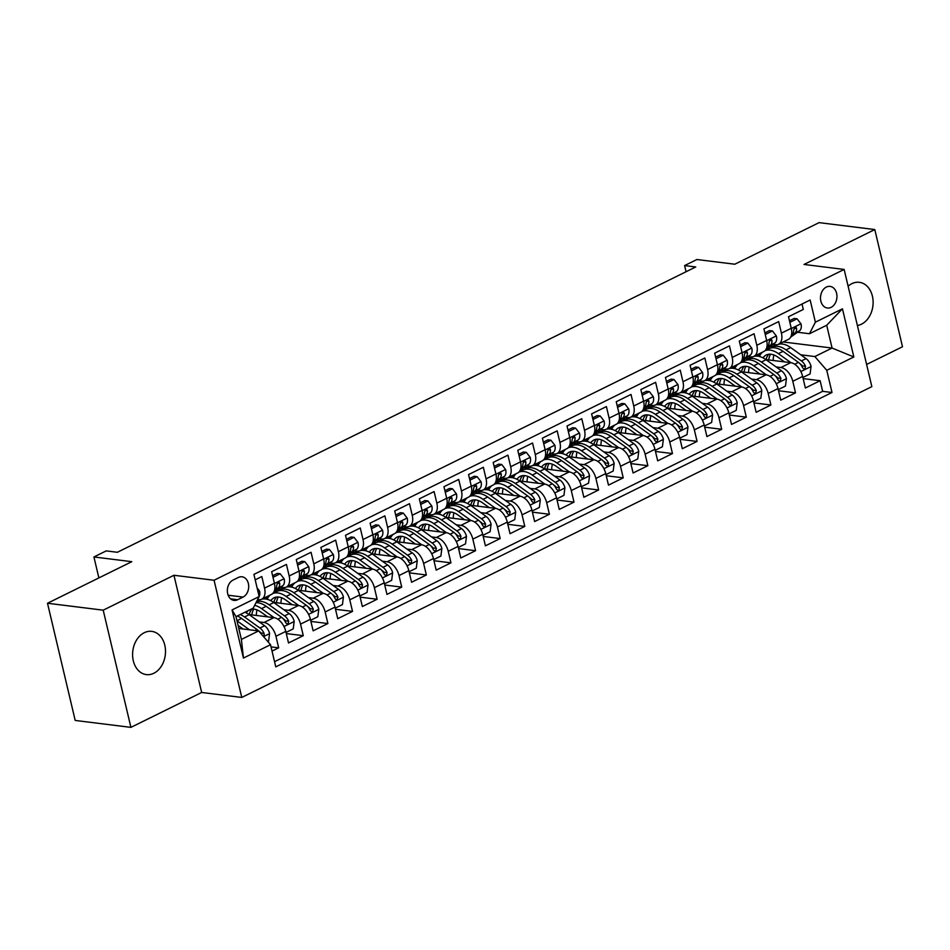 <?xml version="1.0" encoding="UTF-8"?>
<svg xmlns="http://www.w3.org/2000/svg" width="950" height="950" viewBox="0 0 950 950"><rect width="100%" height="100%" fill="white"/><g stroke="black" fill="none" stroke-linecap="round" stroke-linejoin="round"><path stroke-width="1.43" d="M857.399 325.494A21.779 16.364 97.1 0 0 861.448 324.199A21.779 16.364 97.1 0 0 873.086 300.984A21.779 16.364 97.1 0 0 859.334 282.316A21.779 16.364 97.1 0 0 851.865 283.658A21.779 16.364 97.1 0 0 848.113 286.223M144.257 632.712A21.779 16.364 97.1 0 0 132.62 655.939A21.779 16.364 97.1 0 0 146.359 674.607A21.779 16.364 97.1 0 0 153.841 673.253A21.779 16.364 97.1 0 0 165.478 650.038A21.779 16.364 97.1 0 0 151.739 631.37A21.779 16.364 97.1 0 0 144.257 632.712M826.322 287.078A10.889 8.182 97.1 0 0 820.503 298.68A10.889 8.182 97.1 0 0 827.379 308.014A10.889 8.182 97.1 0 0 831.119 307.349A10.889 8.182 97.1 0 0 836.938 295.735A10.889 8.182 97.1 0 0 830.062 286.401A10.889 8.182 97.1 0 0 826.322 287.078M866.602 364.456L902.5 346.75L874.796 229.556L819.09 222.632L734.801 264.219L696.92 259.516L684.617 265.584L686.066 271.748M241.775 697.443L871.851 386.638L844.146 269.444L214.071 580.248L241.775 697.443L201.661 692.467L173.957 575.273L103.206 610.173L130.91 727.367L201.661 692.467M130.91 727.367L75.204 720.444L47.5 603.25L131.801 561.676L93.919 556.961L98.871 577.909M103.206 610.173L47.5 603.25M802.014 304.024L803.296 309.451L788.524 316.742L791.255 328.296L781.411 333.153A13.609 8.051 63.7 0 1 778.525 344.256A13.609 8.051 63.7 0 1 775.497 344.719L772.908 344.399M781.411 333.153L778.679 321.599L763.919 328.878L766.65 340.444L756.806 345.301A13.609 8.051 63.7 0 1 753.908 356.392A13.609 8.051 63.7 0 1 750.88 356.856L748.303 356.535M756.806 345.301L754.074 333.735L739.302 341.026L742.033 352.581L732.189 357.438A13.609 8.051 63.7 0 1 729.303 368.541A13.609 8.051 63.7 0 1 726.275 369.004L723.686 368.683M732.189 357.438L729.457 345.871L714.685 353.162L717.428 364.717L707.584 369.574A13.609 8.051 63.7 0 1 704.686 380.677A13.609 8.051 63.7 0 1 701.658 381.14L699.081 380.819M707.584 369.574L704.841 358.019L690.08 365.299L692.811 376.865L682.967 381.722A13.609 8.051 63.7 0 1 680.081 392.825A13.609 8.051 63.7 0 1 677.053 393.276L674.464 392.956M682.967 381.722L680.236 370.156L665.463 377.447L668.194 389.001L658.35 393.858A13.609 8.051 63.7 0 1 655.464 404.961A13.609 8.051 63.7 0 1 652.436 405.424L649.847 405.104M658.35 393.858L655.619 382.304L640.858 389.583L643.589 401.149L633.745 406.006A13.609 8.051 63.7 0 1 630.847 417.098A13.609 8.051 63.7 0 1 627.819 417.561L625.242 417.24M633.745 406.006L631.014 394.44L616.241 401.731L618.972 413.286L609.128 418.142A13.609 8.051 63.7 0 1 606.242 429.246A13.609 8.051 63.7 0 1 603.214 429.709L600.626 429.388M609.128 418.142L606.397 406.588L591.624 413.867L594.356 425.422L584.511 430.279A13.609 8.051 63.7 0 1 581.626 441.382A13.609 8.051 63.7 0 1 578.597 441.845L576.021 441.524M584.511 430.279L581.78 418.724L567.019 426.004L569.751 437.57L559.906 442.427A13.609 8.051 63.7 0 1 557.009 453.53A13.609 8.051 63.7 0 1 553.992 453.981L551.404 453.661M559.906 442.427L557.175 430.861L542.403 438.152L545.134 449.706L535.289 454.563A13.609 8.051 63.7 0 1 532.404 465.666A13.609 8.051 63.7 0 1 529.376 466.129L526.787 465.809M535.289 454.563L532.558 443.009L517.798 450.288L520.529 461.854L510.684 466.711A13.609 8.051 63.7 0 1 507.787 477.814A13.609 8.051 63.7 0 1 504.759 478.266L502.182 477.945M510.684 466.711L507.941 455.145L493.181 462.436L495.912 473.991L486.067 478.848A13.609 8.051 63.7 0 1 483.182 489.951A13.609 8.051 63.7 0 1 480.154 490.414L477.565 490.093M486.067 478.848L483.336 467.293L468.564 474.572L471.295 486.139L461.451 490.984A13.609 8.051 63.7 0 1 458.565 502.087A13.609 8.051 63.7 0 1 455.537 502.55L452.948 502.229M461.451 490.984L458.719 479.429L443.959 486.709L446.69 498.275L436.846 503.132A13.609 8.051 63.7 0 1 433.948 514.235A13.609 8.051 63.7 0 1 430.92 514.698L428.343 514.366M436.846 503.132L434.114 491.566L419.342 498.857L422.073 510.411L412.229 515.268A13.609 8.051 63.7 0 1 409.343 526.371A13.609 8.051 63.7 0 1 406.315 526.834L403.726 526.514M412.229 515.268L409.497 503.714L394.725 510.993L397.468 522.559L387.624 527.416A13.609 8.051 63.7 0 1 384.726 538.519A13.609 8.051 63.7 0 1 381.698 538.971L379.121 538.65M387.624 527.416L384.881 515.85L370.12 523.141L372.851 534.696L363.007 539.553A13.609 8.051 63.7 0 1 360.121 550.656A13.609 8.051 63.7 0 1 357.093 551.119L354.504 550.798M363.007 539.553L360.276 527.998L345.503 535.278L348.234 546.844L338.39 551.689A13.609 8.051 63.7 0 1 335.504 562.792A13.609 8.051 63.7 0 1 332.476 563.255L329.887 562.934M338.39 551.689L335.659 540.134L320.898 547.414L323.629 558.98L313.785 563.837A13.609 8.051 63.7 0 1 310.887 574.94A13.609 8.051 63.7 0 1 307.859 575.403L305.282 575.082M313.785 563.837L311.054 552.271L296.281 559.562L299.012 571.116L289.168 575.973A13.609 8.051 63.7 0 1 286.283 587.076A13.609 8.051 63.7 0 1 283.254 587.539L280.666 587.219M289.168 575.973L286.437 564.419L271.664 571.698L274.408 583.264A13.609 8.051 63.7 0 1 271.51 594.367L261.666 599.224A13.609 8.051 63.7 0 1 258.637 599.676L257.616 599.557M272.033 651.094L278.671 647.817L271.035 646.879M249.007 614.543L273.873 617.631A13.609 8.051 63.7 0 1 285.784 631.406L288.515 642.96L303.288 635.681L286.294 633.567M273.624 602.395L298.49 605.482A13.609 8.051 -116.3 0 1 310.389 619.269L313.132 630.824L327.892 623.544L310.911 621.431M298.229 590.259L323.095 593.346A13.609 8.051 -116.3 0 1 335.006 607.121L337.737 618.688L352.509 611.396L335.516 609.283M322.846 578.111L347.712 581.21A13.609 8.051 -116.3 0 1 359.622 594.985L362.354 606.539L377.114 599.26L360.133 597.146M347.451 565.974L372.329 569.062A13.609 8.051 -116.3 0 1 384.228 582.837L386.959 594.403L401.731 587.112L384.738 585.01M372.067 553.838L396.934 556.926A13.609 8.051 -116.3 0 1 408.844 570.701L411.576 582.255L426.348 574.976L409.355 572.862M396.684 541.69L421.551 544.778A13.609 8.051 -116.3 0 1 433.461 558.553L436.192 570.119L450.953 562.839L433.972 560.726M421.289 529.554L446.156 532.641A13.609 8.051 -116.3 0 1 458.066 546.416L460.798 557.982L475.57 550.691L458.577 548.577M445.906 517.406L470.772 520.505A13.609 8.051 -116.3 0 1 482.683 534.28L485.414 545.834L500.175 538.555L483.194 536.441M470.511 505.269L495.389 508.357A13.609 8.051 -116.3 0 1 507.288 522.132L510.031 533.698L524.792 526.407L507.811 524.305M495.128 493.133L519.994 496.221A13.609 8.051 -116.3 0 1 531.905 509.996L534.636 521.55L549.409 514.271L532.416 512.157M519.745 480.985L544.611 484.072A13.609 8.051 -116.3 0 1 556.522 497.848L559.253 509.414L574.014 502.134L557.033 500.021M544.35 468.849L569.228 471.936A13.609 8.051 -116.3 0 1 581.127 485.711L583.858 497.277L598.631 489.986L581.638 487.872M568.967 456.701L593.833 459.8A13.609 8.051 -116.3 0 1 605.744 473.575L608.475 485.129L623.248 477.85L606.254 475.736M593.584 444.564L618.45 447.652A13.609 8.051 -116.3 0 1 630.349 461.427L633.092 472.993L647.852 465.702L630.871 463.6M618.189 432.428L643.055 435.516A13.609 8.051 -116.3 0 1 654.966 449.291L657.697 460.845L672.469 453.566L655.476 451.452M642.806 420.28L667.672 423.367A13.609 8.051 -116.3 0 1 679.582 437.142L682.314 448.709L697.074 441.429L680.093 439.316M667.411 408.144L692.289 411.231A13.609 8.051 -116.3 0 1 704.188 425.006L706.919 436.572L721.691 429.281L704.698 427.168M692.028 395.996L716.894 399.083A13.609 8.051 -116.3 0 1 728.804 412.87L731.536 424.424L746.308 417.145L729.315 415.031M716.644 383.859L741.511 386.947A13.609 8.051 -116.3 0 1 753.421 400.722L756.153 412.288L770.913 404.997L753.932 402.895M741.249 371.723L766.116 374.811A13.609 8.051 -116.3 0 1 778.026 388.586L780.758 400.14L795.53 392.861L778.537 390.747M93.919 556.961L106.222 550.893L117.361 552.283L695.756 266.962L684.617 265.584M237.643 599.747L243.058 597.075A10.545 7.932 97.1 0 0 248.686 585.829A10.545 7.932 97.1 0 0 242.036 576.793A10.545 7.932 97.1 0 0 238.414 577.434L232.999 580.106A10.545 7.932 97.1 0 0 227.359 591.363A10.545 7.932 97.1 0 0 234.021 600.4A10.545 7.932 97.1 0 0 237.643 599.747L230.66 598.88M809.471 333.735L815.385 322.181L810.148 300.01L253.911 574.394L259.148 596.564L253.234 608.131L236.004 616.621L241.395 639.433L258.626 630.931L270.524 644.706L275.773 666.876L832.01 392.492L826.761 370.322L814.863 356.547L832.081 348.044L826.702 325.244L809.471 333.735L797.525 332.251M815.385 322.181L842.46 308.821L853.836 356.963L826.761 370.322M270.524 644.706L243.449 658.065L232.073 609.924L259.148 596.564M776.114 366.926L780.888 367.519A13.609 8.051 63.7 0 1 792.799 381.294L795.53 392.861M765.866 359.575L790.732 362.662L780.888 367.519M751.498 379.074L756.271 379.668A13.609 8.051 63.7 0 1 768.182 393.442L770.913 404.997M726.893 391.21L731.666 391.804A13.609 8.051 63.7 0 1 743.565 405.579L746.308 417.145M702.276 403.346L707.049 403.94A13.609 8.051 63.7 0 1 718.96 417.727L721.691 429.281M677.659 415.494L682.444 416.088A13.609 8.051 63.7 0 1 694.343 429.863L697.074 441.429M653.054 427.631L657.828 428.224A13.609 8.051 63.7 0 1 669.738 441.999L672.469 453.566M628.437 439.779L633.211 440.372A13.609 8.051 63.7 0 1 645.121 454.147L647.852 465.702M603.832 451.915L608.606 452.509A13.609 8.051 63.7 0 1 620.504 466.284L623.248 477.85M579.215 464.063L583.989 464.645A13.609 8.051 63.7 0 1 595.899 478.432L598.631 489.986M554.598 476.199L559.372 476.793A13.609 8.051 63.7 0 1 571.283 490.568L574.014 502.134M529.993 488.336L534.767 488.929A13.609 8.051 63.7 0 1 546.678 502.704L549.409 514.271M505.376 500.484L510.15 501.077A13.609 8.051 63.7 0 1 522.061 514.852L524.792 526.407M480.771 512.62L485.545 513.214A13.609 8.051 63.7 0 1 497.444 526.989L500.175 538.555M456.154 524.768L460.928 525.362A13.609 8.051 63.7 0 1 472.839 539.137L475.57 550.691M431.537 536.904L436.311 537.498A13.609 8.051 63.7 0 1 448.222 551.273L450.953 562.839M406.933 549.041L411.706 549.634A13.609 8.051 63.7 0 1 423.617 563.409L426.348 574.976M382.316 561.189L387.089 561.783A13.609 8.051 63.7 0 1 399 575.558L401.731 587.112M357.699 573.325L362.484 573.919A13.609 8.051 63.7 0 1 374.383 587.694L377.114 599.26M333.094 585.473L337.867 586.067A13.609 8.051 63.7 0 1 349.778 599.842L352.509 611.396M308.477 597.609L313.251 598.203A13.609 8.051 63.7 0 1 325.161 611.978L327.892 623.544M283.872 609.746L288.646 610.339A13.609 8.051 63.7 0 1 300.544 624.114L303.288 635.681M259.255 621.894L264.029 622.488A13.609 8.051 63.7 0 1 275.939 636.262L278.671 647.817M274.55 661.699L822.653 391.329L820.135 380.713L803.154 378.611M790.732 362.662A13.609 8.051 -116.3 0 1 802.643 376.438L805.374 388.004L820.135 380.713M255.194 579.832L261.82 576.555L264.551 588.121A13.609 8.051 63.7 0 1 261.666 599.224M238.806 628.472L258.626 630.931M173.957 575.273L214.071 580.248M874.796 229.556L804.033 264.456L844.146 269.444M783.168 341.964L832.081 348.044L853.836 356.963M800.719 354.789L814.863 356.547M264.254 598.928L268.577 596.79M286.283 587.076L296.127 582.219A13.609 8.051 -116.3 0 0 299.012 571.116M297.386 581.341L301.364 579.381A26.03 15.402 63.7 0 1 315.424 582.029L330.79 593.061A9.013 5.332 63.7 0 1 334.946 598.393L335.754 599.45L337.286 599.509L337.903 596.933A9.013 5.332 -116.3 0 0 333.747 591.601L318.381 580.569A26.03 15.402 -116.3 0 0 304.321 577.921A26.03 15.402 -116.3 0 0 302.908 578.776M288.871 586.779L293.182 584.654M310.887 574.94L320.732 570.083A13.609 8.051 -116.3 0 0 323.629 558.98M313.488 574.643L317.799 572.506M335.504 562.792L345.349 557.935A13.609 8.051 -116.3 0 0 348.234 546.844M346.608 557.056L350.586 555.097A26.03 15.402 63.7 0 1 364.646 557.745L380.024 568.777A9.013 5.332 63.7 0 1 384.168 574.109L385.474 575.415L386.508 575.225L387.125 572.66A9.013 5.332 -116.3 0 0 382.969 567.316L367.603 556.284A26.03 15.402 -116.3 0 0 353.543 553.636A26.03 15.402 -116.3 0 0 352.129 554.503M338.093 562.495L342.416 560.369M360.121 550.656L369.966 545.799A13.609 8.051 -116.3 0 0 372.851 534.696M371.224 544.92L375.202 542.949A26.03 15.402 63.7 0 1 389.262 545.609L404.629 556.641A9.013 5.332 63.7 0 1 408.785 561.972L410.091 563.267L411.124 563.089L411.742 560.512A9.013 5.332 -116.3 0 0 407.586 555.18L392.207 544.148A26.03 15.402 -116.3 0 0 378.159 541.5A26.03 15.402 -116.3 0 0 376.746 542.355M362.71 550.359L367.021 548.233M384.726 538.519L394.571 533.663A13.609 8.051 -116.3 0 0 397.468 522.559M395.829 532.772L399.819 530.812A26.03 15.402 63.7 0 1 413.867 533.461L429.246 544.492A9.013 5.332 63.7 0 1 433.39 549.836L434.708 551.131L435.729 550.952L436.347 548.376A9.013 5.332 -116.3 0 0 432.202 543.044L416.824 532A26.03 15.402 -116.3 0 0 402.764 529.352A26.03 15.402 -116.3 0 0 401.363 530.219M387.327 538.211L391.637 536.085M409.343 526.371L419.188 521.514A13.609 8.051 -116.3 0 0 422.073 510.411M420.446 520.636L424.424 518.664A26.03 15.402 63.7 0 1 438.484 521.324L453.863 532.356A9.013 5.332 63.7 0 1 458.007 537.688L458.814 538.745L460.346 538.804L460.964 536.227A9.013 5.332 -116.3 0 0 456.808 530.896L441.441 519.864A26.03 15.402 -116.3 0 0 427.381 517.216A26.03 15.402 -116.3 0 0 425.968 518.071M411.932 526.074L416.242 523.949M433.948 514.235L443.793 509.378A13.609 8.051 -116.3 0 0 446.69 498.275M445.063 508.488L449.041 506.528A26.03 15.402 63.7 0 1 463.101 509.176L478.468 520.208A9.013 5.332 63.7 0 1 482.624 525.552L483.93 526.846L484.963 526.668L485.569 524.091A9.013 5.332 -116.3 0 0 481.424 518.759L466.046 507.728A26.03 15.402 -116.3 0 0 451.998 505.067A26.03 15.402 -116.3 0 0 450.585 505.934M436.549 513.938L440.859 511.801M458.565 502.087L468.409 497.23A13.609 8.051 -116.3 0 0 471.295 486.139M469.668 496.351L473.646 494.392A26.03 15.402 63.7 0 1 487.706 497.04L503.084 508.072A9.013 5.332 63.7 0 1 507.229 513.404L508.535 514.71L509.568 514.52L510.186 511.955A9.013 5.332 -116.3 0 0 506.041 506.611L490.663 495.579A26.03 15.402 -116.3 0 0 476.603 492.931A26.03 15.402 -116.3 0 0 475.19 493.798M461.154 501.79L465.476 499.664M483.182 489.951L493.026 485.094A13.609 8.051 -116.3 0 0 495.912 473.991M485.771 489.654L490.081 487.528M507.787 477.814L517.631 472.957A13.609 8.051 -116.3 0 0 520.529 461.854M518.89 472.067L522.88 470.108A26.03 15.402 63.7 0 1 536.928 472.756L552.306 483.787A9.013 5.332 63.7 0 1 556.462 489.119L557.769 490.426L558.79 490.247L559.408 487.671A9.013 5.332 -116.3 0 0 555.263 482.339L539.885 471.295A26.03 15.402 -116.3 0 0 525.825 468.647A26.03 15.402 -116.3 0 0 524.424 469.514M510.387 477.506L514.698 475.38M532.404 465.666L542.248 460.809A13.609 8.051 -116.3 0 0 545.134 449.706M534.992 465.369L539.315 463.244M557.009 453.53L566.865 448.673A13.609 8.051 -116.3 0 0 569.751 437.57M568.124 447.782L572.102 445.823A26.03 15.402 63.7 0 1 586.162 448.471L601.528 459.503A9.013 5.332 63.7 0 1 605.684 464.847L606.991 466.141L608.024 465.963L608.641 463.386A9.013 5.332 -116.3 0 0 604.485 458.054L589.107 447.022A26.03 15.402 -116.3 0 0 575.059 444.363A26.03 15.402 -116.3 0 0 573.646 445.229M559.609 453.233L563.92 451.096M581.626 441.382L591.47 436.525A13.609 8.051 -116.3 0 0 594.356 425.422M584.214 441.085L588.537 438.959M606.242 429.246L616.087 424.389A13.609 8.051 -116.3 0 0 618.972 413.286M617.346 423.51L621.324 421.539A26.03 15.402 63.7 0 1 635.384 424.199L650.75 435.231A9.013 5.332 63.7 0 1 654.906 440.562L656.212 441.857L657.246 441.679L657.863 439.102A9.013 5.332 -116.3 0 0 653.707 433.77L638.341 422.738A26.03 15.402 -116.3 0 0 624.281 420.09A26.03 15.402 -116.3 0 0 622.867 420.945M608.831 428.949L613.142 426.823M630.847 417.098L640.692 412.253A13.609 8.051 -116.3 0 0 643.589 401.149M633.448 416.801L637.759 414.675M655.464 404.961L665.309 400.104A13.609 8.051 -116.3 0 0 668.194 389.001M666.568 399.226L670.546 397.254A26.03 15.402 63.7 0 1 684.606 399.914L699.984 410.946A9.013 5.332 63.7 0 1 704.128 416.278L704.936 417.335L706.467 417.394L707.085 414.817A9.013 5.332 -116.3 0 0 702.929 409.486L687.562 398.454A26.03 15.402 -116.3 0 0 673.502 395.806A26.03 15.402 -116.3 0 0 672.089 396.661M658.053 404.664L662.376 402.539M680.081 392.825L689.926 387.968A13.609 8.051 -116.3 0 0 692.811 376.865M682.67 392.528L686.981 390.391M704.686 380.677L714.531 375.82A13.609 8.051 -116.3 0 0 717.428 364.717M715.789 374.941L719.779 372.982A26.03 15.402 63.7 0 1 733.828 375.63L749.206 386.662A9.013 5.332 63.7 0 1 753.35 391.994L754.158 393.051L755.689 393.11L756.307 390.545A9.013 5.332 -116.3 0 0 752.163 385.201L736.784 374.169A26.03 15.402 -116.3 0 0 722.724 371.521A26.03 15.402 -116.3 0 0 721.323 372.388M707.275 380.38L711.597 378.254M729.303 368.541L739.148 363.684A13.609 8.051 -116.3 0 0 742.033 352.581M731.892 368.244L736.203 366.118M753.908 356.392L763.752 351.548A13.609 8.051 -116.3 0 0 766.65 340.444M765.023 350.657L769.001 348.697A26.03 15.402 63.7 0 1 783.049 351.346L798.428 362.378A9.013 5.332 63.7 0 1 802.584 367.709L803.89 369.016L804.923 368.826L805.529 366.261A9.013 5.332 -116.3 0 0 801.384 360.917L786.006 349.885A26.03 15.402 -116.3 0 0 771.958 347.237A26.03 15.402 -116.3 0 0 770.545 348.104M756.509 356.096L760.819 353.97M822.653 391.329L832.01 392.492M778.525 344.256L788.369 339.399A13.609 8.051 -116.3 0 0 791.255 328.296M236.004 616.621L232.073 609.924M241.395 639.433L243.449 658.065M842.46 308.821L826.702 325.244M257.082 587.836L259.54 591.019A9.013 5.332 63.7 0 1 258.887 597.075M267.722 641.452L268.613 641.012L269.574 633.46A9.013 5.332 -116.3 0 0 264.587 625.717L249.209 614.686A26.03 15.402 -116.3 0 0 244.898 612.239M249.506 629.803L236.989 620.813M243.058 628.995L238.082 625.421M263.091 636.108L264.159 634.956L264.064 633.365A9.013 5.332 -116.3 0 0 259.908 628.021L244.542 616.989A26.03 15.402 -116.3 0 0 240.219 614.543M237.263 616.004A26.03 15.402 63.7 0 1 241.585 618.45L256.963 629.482A9.013 5.332 63.7 0 1 258.578 630.931M258.483 630.824L259.481 631.548A4.596 2.719 63.7 0 1 260.858 632.961L264.064 633.365M259.291 599.723A26.03 15.402 63.7 0 1 258.151 600.4A26.03 15.402 63.7 0 1 256.928 600.899M272.994 577.315L280.202 573.764L284.157 578.883A9.013 5.332 63.7 0 1 282.637 585.817L273.802 592.099M280.202 573.764L277.305 573.396L272.614 575.712M274.419 590.639L277.958 588.121A9.013 5.332 -116.3 0 0 279.763 583.526L279.359 582.528L277.946 582.481L276.818 584.986A9.013 5.332 63.7 0 1 275.013 589.582L274.621 589.855M283.908 587.587A26.03 15.402 63.7 0 1 282.756 588.264A26.03 15.402 63.7 0 1 277.851 589.214M297.611 565.167L304.808 561.616L308.762 566.734A9.013 5.332 63.7 0 1 307.254 573.681L298.419 579.951M304.808 561.616L301.91 561.26L297.231 563.576M299.024 578.503L302.575 575.985A9.013 5.332 -116.3 0 0 304.38 571.389L303.976 570.392L302.563 570.332L301.423 572.85A9.013 5.332 63.7 0 1 299.618 577.446L299.238 577.719M308.524 575.451A26.03 15.402 63.7 0 1 307.372 576.116A26.03 15.402 63.7 0 1 302.468 577.077M322.216 553.031L329.424 549.48L333.379 554.598A9.013 5.332 63.7 0 1 331.859 561.533L323.024 567.815M329.424 549.48L326.527 549.124L321.836 551.428M323.641 566.366L327.192 563.837A9.013 5.332 -116.3 0 0 328.985 559.241L328.581 558.244L327.168 558.196L326.04 560.702A9.013 5.332 63.7 0 1 324.235 565.298L323.843 565.571M333.129 563.303A26.03 15.402 63.7 0 1 331.989 563.979A26.03 15.402 63.7 0 1 327.073 564.941M346.833 540.894L354.029 537.332L357.996 542.462A9.013 5.332 63.7 0 1 356.476 549.397L347.641 555.667M354.029 537.332L351.132 536.976L346.453 539.291M348.246 554.218L351.797 551.701A9.013 5.332 -116.3 0 0 353.602 547.105L353.198 546.107L351.785 546.048L350.645 548.566A9.013 5.332 63.7 0 1 348.84 553.161L348.46 553.434M286.021 632.427L293.229 628.876L294.191 621.324A9.013 5.332 -116.3 0 0 289.204 613.581L273.826 602.549A26.03 15.402 -116.3 0 0 261.725 599.189M257.07 609.924A21.613 12.777 -116.3 0 0 256.369 615.457M260.288 599.652A26.03 15.402 -116.3 0 0 259.766 599.889L256.654 601.433M274.134 617.666L261.523 608.617A26.03 15.402 -116.3 0 0 254.659 605.34M267.674 616.859L261.084 612.133A21.613 12.777 -116.3 0 0 250.349 609.556M248.556 610.434A21.613 12.777 -116.3 0 0 246.204 612.845M256.013 602.692A26.03 15.402 63.7 0 1 266.202 606.314L281.568 617.346A9.013 5.332 63.7 0 1 285.724 622.678L287.031 623.972L288.064 623.794L288.681 621.217A9.013 5.332 -116.3 0 0 284.525 615.885L269.147 604.853A26.03 15.402 -116.3 0 0 256.559 601.635M251.845 614.887A21.613 12.777 63.7 0 1 253.781 609.152M251.964 609.188A21.613 12.777 -116.3 0 0 249.209 614.567M283.088 618.688L284.098 619.4A4.596 2.719 63.7 0 1 285.475 620.825L288.681 621.217M310.638 620.279L317.834 616.728L318.796 609.188A9.013 5.332 -116.3 0 0 313.809 601.433L298.442 590.401A26.03 15.402 -116.3 0 0 286.33 587.053M281.687 597.788A21.613 12.777 -116.3 0 0 280.974 603.309M284.905 587.516A26.03 15.402 -116.3 0 0 284.382 587.753L279.704 590.057A26.03 15.402 -116.3 0 0 278.291 590.924M298.739 605.518L286.128 596.469A26.03 15.402 -116.3 0 0 272.686 593.548M270.334 594.938A26.03 15.402 -116.3 0 0 267.128 599.308M292.291 604.722L285.701 599.996A21.613 12.777 -116.3 0 0 274.039 597.788A21.613 12.777 -116.3 0 0 270.809 600.697M272.745 593.501L276.759 591.518A26.03 15.402 63.7 0 1 290.807 594.166L306.185 605.197A9.013 5.332 63.7 0 1 310.329 610.541L311.647 611.836L312.669 611.658L313.286 609.081A9.013 5.332 -116.3 0 0 309.142 603.749L293.764 592.717A26.03 15.402 -116.3 0 0 279.704 590.057M276.45 602.751A21.613 12.777 63.7 0 1 278.397 597.016M276.569 597.051A21.613 12.777 -116.3 0 0 273.826 602.419M307.705 606.539L308.702 607.264A4.596 2.719 63.7 0 1 310.08 608.677L313.286 609.081M335.243 608.143L342.451 604.592L343.413 597.039A9.013 5.332 -116.3 0 0 338.426 589.297L323.048 578.265A26.03 15.402 -116.3 0 0 310.947 574.916M306.292 585.639A21.613 12.777 -116.3 0 0 305.591 591.173M309.522 575.379A26.03 15.402 -116.3 0 0 308.999 575.617L304.321 577.921M323.356 593.382L310.745 584.333A26.03 15.402 -116.3 0 0 297.291 581.412M294.951 582.801A26.03 15.402 -116.3 0 0 291.745 587.159M316.896 592.574L310.317 587.848A21.613 12.777 -116.3 0 0 298.644 585.651A21.613 12.777 -116.3 0 0 295.426 588.561M301.067 590.603A21.613 12.777 63.7 0 1 303.002 584.867M301.186 584.903A21.613 12.777 -116.3 0 0 298.431 590.283M332.322 594.403L333.319 595.116A4.596 2.719 63.7 0 1 334.697 596.541L337.903 596.933M359.86 596.006L367.056 592.444L368.03 584.903A9.013 5.332 -116.3 0 0 363.043 577.161L347.664 566.117A26.03 15.402 -116.3 0 0 335.552 562.768M330.909 573.503A21.613 12.777 -116.3 0 0 330.196 579.025M334.127 563.231A26.03 15.402 -116.3 0 0 333.604 563.469L328.938 565.773A26.03 15.402 -116.3 0 0 327.524 566.639M347.973 581.246L335.362 572.197A26.03 15.402 -116.3 0 0 321.907 569.276M319.556 570.665A26.03 15.402 -116.3 0 0 316.35 575.023M341.513 580.438L334.923 575.712A21.613 12.777 -116.3 0 0 323.261 573.515A21.613 12.777 -116.3 0 0 320.043 576.424M321.967 569.216L325.981 567.233A26.03 15.402 63.7 0 1 340.029 569.881L355.407 580.913A9.013 5.332 63.7 0 1 359.563 586.257L360.869 587.551L361.891 587.373L362.508 584.796A9.013 5.332 -116.3 0 0 358.364 579.464L342.986 568.433A26.03 15.402 -116.3 0 0 328.938 565.773M325.684 578.467A21.613 12.777 63.7 0 1 327.619 572.731M325.803 572.767A21.613 12.777 -116.3 0 0 323.048 578.146M356.927 582.255L357.936 582.979A4.596 2.719 63.7 0 1 359.302 584.393L362.508 584.796M357.746 551.166A26.03 15.402 63.7 0 1 356.594 551.843A26.03 15.402 63.7 0 1 351.69 552.793M371.45 528.746L378.646 525.196L382.601 530.314A9.013 5.332 63.7 0 1 381.093 537.249L372.258 543.531M378.646 525.196L375.749 524.839L371.07 527.143M372.863 542.082L376.414 539.564A9.013 5.332 -116.3 0 0 378.219 534.969L377.815 533.959L376.39 533.912L375.262 536.418A9.013 5.332 63.7 0 1 373.457 541.013L373.077 541.286M384.477 583.858L391.673 580.308L392.635 572.755A9.013 5.332 -116.3 0 0 387.647 565.013L372.281 553.981A26.03 15.402 -116.3 0 0 360.169 550.632M355.514 561.367A21.613 12.777 -116.3 0 0 354.813 566.889M358.744 551.095A26.03 15.402 -116.3 0 0 358.221 551.332L353.543 553.636M372.578 569.097L359.967 560.049A26.03 15.402 -116.3 0 0 346.512 557.128M344.173 558.517A26.03 15.402 -116.3 0 0 340.967 562.887M366.118 568.29L359.539 563.564A21.613 12.777 -116.3 0 0 347.866 561.367A21.613 12.777 -116.3 0 0 344.648 564.276M350.289 566.331A21.613 12.777 63.7 0 1 352.236 560.595M350.407 560.619A21.613 12.777 -116.3 0 0 347.652 565.998M381.544 570.119L382.541 570.843A4.596 2.719 63.7 0 1 383.919 572.256L387.125 572.66M382.351 539.018A26.03 15.402 63.7 0 1 381.211 539.695A26.03 15.402 63.7 0 1 376.295 540.657M396.055 516.61L403.263 513.059L407.218 518.178A9.013 5.332 63.7 0 1 405.697 525.112L396.863 531.383M403.263 513.059L400.366 512.691L395.675 515.007M397.48 529.934L401.019 527.416A9.013 5.332 -116.3 0 0 402.824 522.821L402.42 521.823L401.007 521.776L399.879 524.281A9.013 5.332 63.7 0 1 398.074 528.877L397.682 529.15M409.082 571.722L416.29 568.171L417.252 560.619A9.013 5.332 -116.3 0 0 412.264 552.876L396.886 541.844A26.03 15.402 -116.3 0 0 384.786 538.484M380.131 549.219A21.613 12.777 -116.3 0 0 379.43 554.753M383.349 538.947A26.03 15.402 -116.3 0 0 382.838 539.184L378.159 541.5M397.195 556.961L384.584 547.913A26.03 15.402 -116.3 0 0 371.129 544.991M368.79 546.381A26.03 15.402 -116.3 0 0 365.584 550.739M390.735 556.154L384.156 551.428A21.613 12.777 -116.3 0 0 372.483 549.231A21.613 12.777 -116.3 0 0 369.265 552.14M374.906 554.183A21.613 12.777 63.7 0 1 376.841 548.447M375.024 548.482A21.613 12.777 -116.3 0 0 372.269 553.862M406.149 557.982L407.158 558.695A4.596 2.719 63.7 0 1 408.536 560.12L411.742 560.512M406.968 526.882A26.03 15.402 63.7 0 1 405.816 527.559A26.03 15.402 63.7 0 1 400.912 528.509M420.672 504.462L427.868 500.911L431.834 506.029A9.013 5.332 63.7 0 1 430.314 512.976L421.479 519.246M427.868 500.911L424.971 500.555L420.292 502.859M422.085 517.798L425.636 515.28A9.013 5.332 -116.3 0 0 427.441 510.684L427.037 509.687L425.624 509.628L424.484 512.145A9.013 5.332 63.7 0 1 422.679 516.741L422.299 517.014M433.699 559.574L440.895 556.023L441.857 548.471A9.013 5.332 -116.3 0 0 436.869 540.728L421.503 529.696A26.03 15.402 -116.3 0 0 409.391 526.347M404.747 537.082A21.613 12.777 -116.3 0 0 404.035 542.604M407.966 526.811A26.03 15.402 -116.3 0 0 407.443 527.048L402.764 529.352M421.8 544.813L409.189 535.764A26.03 15.402 -116.3 0 0 395.746 532.843M393.395 534.232A26.03 15.402 -116.3 0 0 390.189 538.602M415.352 544.006L408.761 539.291A21.613 12.777 -116.3 0 0 397.1 537.082A21.613 12.777 -116.3 0 0 393.882 539.992M399.522 542.046A21.613 12.777 63.7 0 1 401.458 536.311M399.641 536.334A21.613 12.777 -116.3 0 0 396.886 541.714M430.766 545.834L431.763 546.559A4.596 2.719 63.7 0 1 433.141 547.972L436.347 548.376M431.585 514.746A26.03 15.402 63.7 0 1 430.433 515.411A26.03 15.402 63.7 0 1 425.529 516.372M445.277 492.326L452.485 488.775L456.439 493.893A9.013 5.332 63.7 0 1 454.919 500.828L446.084 507.11M452.485 488.775L449.588 488.419L444.909 490.723M446.702 505.661L450.253 503.132A9.013 5.332 -116.3 0 0 452.058 498.536L451.654 497.539L450.229 497.491L449.101 499.997A9.013 5.332 63.7 0 1 447.296 504.593L446.916 504.866M458.304 547.438L465.512 543.887L466.474 536.334A9.013 5.332 -116.3 0 0 461.486 528.592L446.108 517.56A26.03 15.402 -116.3 0 0 434.008 514.211M429.353 524.934A21.613 12.777 -116.3 0 0 428.652 530.468M432.582 514.674A26.03 15.402 -116.3 0 0 432.06 514.912L427.381 517.216M446.417 532.677L433.806 523.628A26.03 15.402 -116.3 0 0 420.351 520.707M418.012 522.096A26.03 15.402 -116.3 0 0 414.806 526.454M439.957 531.869L433.378 527.143A21.613 12.777 -116.3 0 0 421.705 524.946A21.613 12.777 -116.3 0 0 418.487 527.856M424.128 529.898A21.613 12.777 63.7 0 1 426.063 524.163M424.246 524.198A21.613 12.777 -116.3 0 0 421.491 529.577M455.383 533.698L456.38 534.411A4.596 2.719 63.7 0 1 457.758 535.836L460.964 536.227M456.19 502.598A26.03 15.402 63.7 0 1 455.05 503.274A26.03 15.402 63.7 0 1 450.134 504.236M469.894 480.189L477.09 476.627L481.056 481.757A9.013 5.332 63.7 0 1 479.536 488.692L470.701 494.962M477.09 476.627L474.204 476.271L469.514 478.586M471.319 493.513L474.858 490.996A9.013 5.332 -116.3 0 0 476.662 486.4L476.259 485.402L474.846 485.343L473.706 487.861A9.013 5.332 63.7 0 1 471.912 492.456L471.521 492.729M482.921 535.301L490.129 531.739L491.091 524.198A9.013 5.332 -116.3 0 0 486.103 516.444L470.725 505.412A26.03 15.402 -116.3 0 0 458.613 502.063M453.969 512.798A21.613 12.777 -116.3 0 0 453.269 518.32M457.188 502.526A26.03 15.402 -116.3 0 0 456.665 502.764L451.998 505.067M471.034 520.541L458.423 511.492A26.03 15.402 -116.3 0 0 444.968 508.571M442.617 509.96A26.03 15.402 -116.3 0 0 439.423 514.318M464.574 519.733L457.983 515.007A21.613 12.777 -116.3 0 0 446.322 512.798A21.613 12.777 -116.3 0 0 443.104 515.719M448.744 517.762A21.613 12.777 63.7 0 1 450.68 512.026M448.863 512.062A21.613 12.777 -116.3 0 0 446.108 517.429M479.988 521.55L480.997 522.274A4.596 2.719 63.7 0 1 482.363 523.688L485.569 524.091M480.807 490.461A26.03 15.402 63.7 0 1 479.655 491.138A26.03 15.402 63.7 0 1 474.751 492.088M494.511 468.041L501.707 464.491L505.661 469.609A9.013 5.332 63.7 0 1 504.153 476.544L495.318 482.826M501.707 464.491L498.809 464.134L494.131 466.438M495.924 481.377L499.474 478.859A9.013 5.332 -116.3 0 0 501.279 474.264L500.876 473.254L499.451 473.207L498.322 475.713A9.013 5.332 63.7 0 1 496.517 480.308L496.137 480.581M507.537 523.153L514.734 519.602L515.696 512.05A9.013 5.332 -116.3 0 0 510.708 504.308L495.342 493.276A26.03 15.402 -116.3 0 0 483.229 489.927M478.586 500.662A21.613 12.777 -116.3 0 0 477.874 506.184M481.804 490.39A26.03 15.402 -116.3 0 0 481.282 490.628L476.603 492.931M495.639 508.392L483.027 499.344A26.03 15.402 -116.3 0 0 469.585 496.423M467.234 497.812A26.03 15.402 -116.3 0 0 464.027 502.182M489.179 507.585L482.6 502.859A21.613 12.777 -116.3 0 0 470.939 500.662A21.613 12.777 -116.3 0 0 467.709 503.571M473.349 505.626A21.613 12.777 63.7 0 1 475.297 499.89M473.468 499.914A21.613 12.777 -116.3 0 0 470.713 505.293M504.604 509.414L505.602 510.138A4.596 2.719 63.7 0 1 506.979 511.551L510.186 511.955M505.424 478.313A26.03 15.402 63.7 0 1 504.272 478.99A26.03 15.402 63.7 0 1 499.356 479.952M519.116 455.905L526.324 452.354L530.278 457.473A9.013 5.332 63.7 0 1 528.758 464.407L519.923 470.678M526.324 452.354L523.426 451.986L518.736 454.302M520.541 469.229L524.091 466.711A9.013 5.332 -116.3 0 0 525.884 462.116L525.481 461.118L524.067 461.071L522.939 463.576A9.013 5.332 63.7 0 1 521.134 468.172L520.742 468.445M532.143 511.017L539.351 507.466L540.312 499.914A9.013 5.332 -116.3 0 0 535.325 492.171L519.947 481.139A26.03 15.402 -116.3 0 0 507.846 477.779M503.191 488.514A21.613 12.777 -116.3 0 0 502.491 494.048M506.409 478.242A26.03 15.402 -116.3 0 0 505.899 478.479L501.22 480.795A26.03 15.402 -116.3 0 0 499.807 481.65M520.256 496.256L507.644 487.207A26.03 15.402 -116.3 0 0 494.19 484.286M491.851 485.676A26.03 15.402 -116.3 0 0 488.644 490.034M513.796 495.449L507.217 490.723A21.613 12.777 -116.3 0 0 495.544 488.526A21.613 12.777 -116.3 0 0 492.326 491.435M494.249 484.227L498.263 482.244A26.03 15.402 63.7 0 1 512.323 484.904L527.689 495.936A9.013 5.332 63.7 0 1 531.846 501.267L533.152 502.562L534.185 502.384L534.803 499.807A9.013 5.332 -116.3 0 0 530.646 494.475L515.268 483.443A26.03 15.402 -116.3 0 0 501.22 480.795M497.966 493.478A21.613 12.777 63.7 0 1 499.902 487.742M498.085 487.777A21.613 12.777 -116.3 0 0 495.33 493.157M529.221 497.277L530.219 497.99A4.596 2.719 63.7 0 1 531.596 499.415L534.803 499.807M530.029 466.177A26.03 15.402 63.7 0 1 528.877 466.854A26.03 15.402 63.7 0 1 523.972 467.804M543.732 443.757L550.929 440.206L554.895 445.324A9.013 5.332 63.7 0 1 553.375 452.271L544.54 458.541M550.929 440.206L548.031 439.85L543.352 442.154M545.146 457.093L548.696 454.575A9.013 5.332 -116.3 0 0 550.501 449.979L550.097 448.97L548.684 448.923L547.544 451.44A9.013 5.332 63.7 0 1 545.739 456.024L545.359 456.309M556.759 498.869L563.956 495.318L564.918 487.766A9.013 5.332 -116.3 0 0 559.942 480.023L544.564 468.991A26.03 15.402 -116.3 0 0 532.451 465.642M527.808 476.378A21.613 12.777 -116.3 0 0 527.096 481.899M531.026 466.106A26.03 15.402 -116.3 0 0 530.504 466.343L525.825 468.647M544.861 484.108L532.261 475.059A26.03 15.402 -116.3 0 0 518.807 472.138M516.456 473.527A26.03 15.402 -116.3 0 0 513.249 477.897M538.413 483.301L531.822 478.586A21.613 12.777 -116.3 0 0 520.161 476.378A21.613 12.777 -116.3 0 0 516.942 479.287M522.583 481.341A21.613 12.777 63.7 0 1 524.519 475.606M522.702 475.629A21.613 12.777 -116.3 0 0 519.947 481.009M553.826 485.129L554.824 485.854A4.596 2.719 63.7 0 1 556.201 487.267L559.408 487.671M581.376 486.733L588.572 483.182L589.534 475.629A9.013 5.332 -116.3 0 0 584.547 467.887L569.169 456.855A26.03 15.402 -116.3 0 0 557.068 453.506M552.413 464.229A21.613 12.777 -116.3 0 0 551.712 469.763M555.643 453.969A26.03 15.402 -116.3 0 0 555.121 454.207L550.442 456.511A26.03 15.402 -116.3 0 0 549.029 457.366M569.477 471.972L556.866 462.923A26.03 15.402 -116.3 0 0 543.412 460.002M541.072 461.391A26.03 15.402 -116.3 0 0 537.866 465.749M563.018 471.164L556.439 466.438A21.613 12.777 -116.3 0 0 544.766 464.241A21.613 12.777 -116.3 0 0 541.548 467.151M543.471 459.942L547.485 457.959A26.03 15.402 63.7 0 1 561.545 460.619L576.923 471.651A9.013 5.332 63.7 0 1 581.067 476.983L581.875 478.04L583.407 478.099L584.024 475.522A9.013 5.332 -116.3 0 0 579.868 470.191L564.502 459.159A26.03 15.402 -116.3 0 0 550.442 456.511M547.188 469.193A21.613 12.777 63.7 0 1 549.136 463.457M547.307 463.493A21.613 12.777 -116.3 0 0 544.552 468.872M578.443 472.993L579.441 473.706A4.596 2.719 63.7 0 1 580.818 475.131L584.024 475.522M605.981 474.596L613.189 471.034L614.151 463.493A9.013 5.332 -116.3 0 0 609.164 455.739L593.786 444.707A26.03 15.402 -116.3 0 0 581.685 441.358M577.03 452.093A21.613 12.777 -116.3 0 0 576.329 457.615M580.248 441.821A26.03 15.402 -116.3 0 0 579.726 442.059L575.059 444.363M594.094 459.836L581.483 450.787A26.03 15.402 -116.3 0 0 568.029 447.866M565.678 449.255A26.03 15.402 -116.3 0 0 562.483 453.613M587.634 459.028L581.044 454.302A21.613 12.777 -116.3 0 0 569.383 452.093A21.613 12.777 -116.3 0 0 566.164 455.003M571.805 457.057A21.613 12.777 63.7 0 1 573.741 451.321M571.924 451.357A21.613 12.777 -116.3 0 0 569.169 456.724M603.048 460.845L604.058 461.569A4.596 2.719 63.7 0 1 605.435 462.983L608.641 463.386M554.646 454.029A26.03 15.402 63.7 0 1 553.494 454.706A26.03 15.402 63.7 0 1 548.589 455.668M568.337 431.621L575.546 428.07L579.5 433.188A9.013 5.332 63.7 0 1 577.992 440.123L569.157 446.405M575.546 428.07L572.648 427.702L567.969 430.017M569.763 444.956L573.313 442.427A9.013 5.332 -116.3 0 0 575.118 437.831L574.714 436.834L573.289 436.786L572.161 439.292A9.013 5.332 63.7 0 1 570.356 443.887L569.976 444.161M579.251 441.892A26.03 15.402 63.7 0 1 578.111 442.569A26.03 15.402 63.7 0 1 573.194 443.531M592.954 419.484L600.163 415.922L604.117 421.052A9.013 5.332 63.7 0 1 602.597 427.987L593.762 434.257M600.163 415.922L597.265 415.566L592.574 417.881M594.379 432.808L597.918 430.291A9.013 5.332 -116.3 0 0 599.723 425.695L599.319 424.697L597.906 424.638L596.766 427.156A9.013 5.332 63.7 0 1 594.973 431.751L594.581 432.024M603.867 429.756A26.03 15.402 63.7 0 1 602.716 430.421A26.03 15.402 63.7 0 1 597.811 431.383M617.571 407.336L624.768 403.786L628.722 408.904A9.013 5.332 63.7 0 1 627.214 415.839L618.379 422.121M624.768 403.786L621.87 403.429L617.191 405.733M618.984 420.672L622.535 418.154A9.013 5.332 -116.3 0 0 624.34 413.559L623.936 412.549L622.511 412.502L621.383 415.008A9.013 5.332 63.7 0 1 619.578 419.603L619.198 419.876M630.598 462.448L637.794 458.897L638.756 451.345A9.013 5.332 -116.3 0 0 633.769 443.603L618.403 432.571A26.03 15.402 -116.3 0 0 606.29 429.222M601.647 439.957A21.613 12.777 -116.3 0 0 600.934 445.479M604.865 429.685A26.03 15.402 -116.3 0 0 604.342 429.923L599.664 432.226A26.03 15.402 -116.3 0 0 598.251 433.093M618.699 447.688L606.088 438.639A26.03 15.402 -116.3 0 0 592.646 435.718M590.294 437.107A26.03 15.402 -116.3 0 0 587.088 441.477M612.239 446.88L605.661 442.154A21.613 12.777 -116.3 0 0 593.999 439.957A21.613 12.777 -116.3 0 0 590.769 442.866M592.705 435.658L596.719 433.687A26.03 15.402 63.7 0 1 610.767 436.335L626.145 447.367A9.013 5.332 63.7 0 1 630.289 452.699L631.607 454.005L632.629 453.815L633.246 451.25A9.013 5.332 -116.3 0 0 629.102 445.906L613.724 434.874A26.03 15.402 -116.3 0 0 599.664 432.226M596.41 444.921A21.613 12.777 63.7 0 1 598.357 439.185M596.529 439.209A21.613 12.777 -116.3 0 0 593.786 444.588M627.665 448.709L628.663 449.421A4.596 2.719 63.7 0 1 630.04 450.846L633.246 451.25M628.484 417.608A26.03 15.402 63.7 0 1 627.332 418.285A26.03 15.402 63.7 0 1 622.416 419.247M642.176 395.2L649.384 391.649L653.339 396.767A9.013 5.332 63.7 0 1 651.819 403.702L642.984 409.973M649.384 391.649L646.487 391.281L641.796 393.597M643.601 408.524L647.152 406.006A9.013 5.332 -116.3 0 0 648.945 401.411L648.541 400.413L647.128 400.366L646 402.871A9.013 5.332 63.7 0 1 644.195 407.467L643.803 407.74M655.203 450.312L662.411 446.761L663.373 439.209A9.013 5.332 -116.3 0 0 658.386 431.466L643.008 420.434A26.03 15.402 -116.3 0 0 630.907 417.074M626.252 427.809A21.613 12.777 -116.3 0 0 625.551 433.343M629.47 417.537A26.03 15.402 -116.3 0 0 628.959 417.774L624.281 420.09M643.316 435.551L630.705 426.503A26.03 15.402 -116.3 0 0 617.251 423.581M614.911 424.971A26.03 15.402 -116.3 0 0 611.705 429.329M636.856 434.744L630.278 430.017A21.613 12.777 -116.3 0 0 618.604 427.821A21.613 12.777 -116.3 0 0 615.386 430.73M621.027 432.772A21.613 12.777 63.7 0 1 622.962 427.037M621.146 427.072A21.613 12.777 -116.3 0 0 618.391 432.452M652.282 436.572L653.279 437.285A4.596 2.719 63.7 0 1 654.657 438.71L657.863 439.102M653.089 405.472A26.03 15.402 63.7 0 1 651.949 406.149A26.03 15.402 63.7 0 1 647.033 407.099M666.793 383.052L673.989 379.501L677.956 384.619A9.013 5.332 63.7 0 1 676.436 391.566L667.601 397.836M673.989 379.501L671.092 379.145L666.413 381.449M668.206 396.387L671.757 393.87A9.013 5.332 -116.3 0 0 673.562 389.274L673.158 388.265L671.745 388.218L670.605 390.723A9.013 5.332 63.7 0 1 668.8 395.319L668.42 395.592M679.82 438.164L687.016 434.613L687.99 427.061A9.013 5.332 -116.3 0 0 683.002 419.318L667.624 408.286A26.03 15.402 -116.3 0 0 655.512 404.938M650.869 415.673A21.613 12.777 -116.3 0 0 650.156 421.194M654.087 405.401A26.03 15.402 -116.3 0 0 653.564 405.638L648.886 407.942A26.03 15.402 -116.3 0 0 647.484 408.809M667.933 423.403L655.322 414.354A26.03 15.402 -116.3 0 0 641.867 411.433M639.516 412.822A26.03 15.402 -116.3 0 0 636.31 417.192M661.473 422.596L654.883 417.881A21.613 12.777 -116.3 0 0 643.221 415.673A21.613 12.777 -116.3 0 0 640.003 418.582M641.927 411.386L645.941 409.402A26.03 15.402 63.7 0 1 659.989 412.051L675.367 423.082A9.013 5.332 63.7 0 1 679.523 428.414L680.829 429.721L681.851 429.543L682.468 426.966A9.013 5.332 -116.3 0 0 678.324 421.622L662.946 410.59A26.03 15.402 -116.3 0 0 648.886 407.942M645.644 420.636A21.613 12.777 63.7 0 1 647.579 414.901M645.762 414.924A21.613 12.777 -116.3 0 0 643.008 420.304M676.887 424.424L677.884 425.149A4.596 2.719 63.7 0 1 679.262 426.562L682.468 426.966M677.706 393.324A26.03 15.402 63.7 0 1 676.554 394.001A26.03 15.402 63.7 0 1 671.65 394.963M691.41 370.916L698.606 367.365L702.561 372.483A9.013 5.332 63.7 0 1 701.053 379.418L692.217 385.7M698.606 367.365L695.709 366.997L691.03 369.312M692.823 384.251L696.374 381.722A9.013 5.332 -116.3 0 0 698.179 377.126L697.775 376.129L696.35 376.081L695.222 378.587A9.013 5.332 63.7 0 1 693.417 383.183L693.037 383.456M704.437 426.027L711.633 422.477L712.595 414.924A9.013 5.332 -116.3 0 0 707.607 407.182L692.241 396.15A26.03 15.402 -116.3 0 0 680.129 392.789M675.474 403.524A21.613 12.777 -116.3 0 0 674.773 409.058M678.704 393.264A26.03 15.402 -116.3 0 0 678.181 393.49L673.502 395.806M692.538 411.267L679.927 402.218A26.03 15.402 -116.3 0 0 666.472 399.297M664.133 400.686A26.03 15.402 -116.3 0 0 660.927 405.044M686.078 410.459L679.499 405.733A21.613 12.777 -116.3 0 0 667.826 403.536A21.613 12.777 -116.3 0 0 664.608 406.446M670.249 408.488A21.613 12.777 63.7 0 1 672.196 402.753M670.367 402.788A21.613 12.777 -116.3 0 0 667.613 408.168M701.504 412.288L702.501 413.001A4.596 2.719 63.7 0 1 703.879 414.426L707.085 414.817M702.311 381.188A26.03 15.402 63.7 0 1 701.171 381.864A26.03 15.402 63.7 0 1 696.255 382.826M716.015 358.779L723.223 355.217L727.178 360.347A9.013 5.332 63.7 0 1 725.658 367.282L716.822 373.552M723.223 355.217L720.326 354.861L715.635 357.176M717.44 372.103L720.979 369.586A9.013 5.332 -116.3 0 0 722.784 364.99L722.38 363.992L720.967 363.933L719.839 366.451A9.013 5.332 63.7 0 1 718.034 371.046L717.642 371.319M729.042 413.879L736.25 410.329L737.212 402.788A9.013 5.332 -116.3 0 0 732.224 395.034L716.846 384.002A26.03 15.402 -116.3 0 0 704.746 380.653M700.091 391.388A21.613 12.777 -116.3 0 0 699.39 396.91M703.309 381.116A26.03 15.402 -116.3 0 0 702.798 381.354L698.119 383.657A26.03 15.402 -116.3 0 0 696.706 384.524M717.155 399.131L704.544 390.082A26.03 15.402 -116.3 0 0 691.089 387.149M688.75 388.55A26.03 15.402 -116.3 0 0 685.544 392.908M710.695 398.323L704.116 393.597A21.613 12.777 -116.3 0 0 692.443 391.388A21.613 12.777 -116.3 0 0 689.225 394.298M691.149 387.101L695.163 385.118A26.03 15.402 63.7 0 1 709.222 387.766L724.589 398.798A9.013 5.332 63.7 0 1 728.745 404.142L730.051 405.436L731.084 405.258L731.702 402.681A9.013 5.332 -116.3 0 0 727.546 397.349L712.168 386.317A26.03 15.402 -116.3 0 0 698.119 383.657M694.866 396.352A21.613 12.777 63.7 0 1 696.801 390.616M694.984 390.652A21.613 12.777 -116.3 0 0 692.229 396.019M726.109 400.14L727.118 400.864A4.596 2.719 63.7 0 1 728.496 402.277L731.702 402.681M726.928 369.051A26.03 15.402 63.7 0 1 725.776 369.716A26.03 15.402 63.7 0 1 720.872 370.678M740.632 346.631L747.828 343.081L751.794 348.199A9.013 5.332 63.7 0 1 750.274 355.134L741.439 361.416M747.828 343.081L744.931 342.724L740.252 345.028M742.045 359.967L745.596 357.449A9.013 5.332 -116.3 0 0 747.401 352.854L746.997 351.844L745.584 351.797L744.444 354.303A9.013 5.332 63.7 0 1 742.639 358.898L742.259 359.171M753.659 401.743L760.855 398.192L761.817 390.64A9.013 5.332 -116.3 0 0 756.829 382.897L741.463 371.866A26.03 15.402 -116.3 0 0 729.351 368.517M724.707 379.252A21.613 12.777 -116.3 0 0 723.995 384.774M727.926 368.98A26.03 15.402 -116.3 0 0 727.403 369.218L722.724 371.521M741.76 386.983L729.149 377.934A26.03 15.402 -116.3 0 0 715.706 375.012M713.355 376.402A26.03 15.402 -116.3 0 0 710.149 380.76M735.312 386.175L728.721 381.449A21.613 12.777 -116.3 0 0 717.06 379.252A21.613 12.777 -116.3 0 0 713.842 382.161M719.482 384.216A21.613 12.777 63.7 0 1 721.418 378.48M719.589 378.504A21.613 12.777 -116.3 0 0 716.846 383.883M750.726 388.004L751.723 388.716A4.596 2.719 63.7 0 1 753.101 390.141L756.307 390.545M751.545 356.903A26.03 15.402 63.7 0 1 750.393 357.58A26.03 15.402 63.7 0 1 745.489 358.542M765.237 334.495L772.445 330.944L776.399 336.062A9.013 5.332 63.7 0 1 774.879 342.997L766.044 349.267M772.445 330.944L769.547 330.576L764.857 332.892M766.662 347.819L770.212 345.301A9.013 5.332 -116.3 0 0 772.018 340.706L771.602 339.708L770.189 339.661L769.061 342.166A9.013 5.332 63.7 0 1 767.256 346.762L766.876 347.035M778.264 389.607L785.472 386.056L786.434 378.504A9.013 5.332 -116.3 0 0 781.446 370.761L766.068 359.729A26.03 15.402 -116.3 0 0 753.967 356.369M749.312 367.104A21.613 12.777 -116.3 0 0 748.612 372.626M752.543 356.832A26.03 15.402 -116.3 0 0 752.02 357.069L747.341 359.385A26.03 15.402 -116.3 0 0 745.928 360.24M766.377 374.846L753.766 365.798A26.03 15.402 -116.3 0 0 740.311 362.876M737.972 364.266A26.03 15.402 -116.3 0 0 734.766 368.624M759.917 374.039L753.338 369.312A21.613 12.777 -116.3 0 0 741.665 367.116A21.613 12.777 -116.3 0 0 738.447 370.025M740.371 362.817L744.384 360.834A26.03 15.402 63.7 0 1 758.444 363.494L773.822 374.526A9.013 5.332 63.7 0 1 777.967 379.858L779.273 381.152L780.306 380.974L780.924 378.397A9.013 5.332 -116.3 0 0 776.768 373.065L761.401 362.033A26.03 15.402 -116.3 0 0 747.341 359.385M744.087 372.067A21.613 12.777 63.7 0 1 746.023 366.332M744.206 366.367A21.613 12.777 -116.3 0 0 741.451 371.747M775.342 375.867L776.34 376.58A4.596 2.719 63.7 0 1 777.717 378.005L780.924 378.397M776.15 344.767A26.03 15.402 63.7 0 1 775.01 345.444A26.03 15.402 63.7 0 1 770.094 346.394M789.854 322.347L797.05 318.796L801.016 323.914A9.013 5.332 63.7 0 1 799.496 330.849L790.661 337.131M797.05 318.796L794.164 318.44L789.474 320.744M791.279 335.683L794.818 333.165A9.013 5.332 -116.3 0 0 796.623 328.569L796.219 327.56L794.806 327.512L793.666 330.018A9.013 5.332 63.7 0 1 791.873 334.614L791.481 334.887M802.881 377.459L810.089 373.908L811.051 366.356A9.013 5.332 -116.3 0 0 806.063 358.613L790.685 347.581A26.03 15.402 -116.3 0 0 778.572 344.233M773.929 354.968A21.613 12.777 -116.3 0 0 773.229 360.489M777.148 344.696A26.03 15.402 -116.3 0 0 776.625 344.933L771.958 347.237M790.994 362.698L778.383 353.649A26.03 15.402 -116.3 0 0 764.928 350.728M762.577 352.117A26.03 15.402 -116.3 0 0 759.383 356.488M784.534 361.891L777.943 357.176A21.613 12.777 -116.3 0 0 766.282 354.968A21.613 12.777 -116.3 0 0 763.064 357.877M768.704 359.931A21.613 12.777 63.7 0 1 770.64 354.196M768.823 354.219A21.613 12.777 -116.3 0 0 766.068 359.599M799.947 363.719L800.957 364.444A4.596 2.719 63.7 0 1 802.322 365.857L805.529 366.261M766.116 374.811L756.271 379.668M741.511 386.947L731.666 391.804M716.894 399.083L707.049 403.94M692.289 411.231L682.444 416.088M667.672 423.367L657.828 428.224M643.055 435.516L633.211 440.372M618.45 447.652L608.606 452.509M593.833 459.8L583.989 464.645M569.228 471.936L559.372 476.793M544.611 484.072L534.767 488.929M519.994 496.221L510.15 501.077M495.389 508.357L485.545 513.214M470.772 520.505L460.928 525.362M446.156 532.641L436.311 537.498M421.551 544.778L411.706 549.634M396.934 556.926L387.089 561.783M372.329 569.062L362.484 573.919M347.712 581.21L337.867 586.067M323.095 593.346L313.251 598.203M298.49 605.482L288.646 610.339M273.873 617.631L264.029 622.488M285.784 631.406L275.939 636.262M802.643 376.438L792.799 381.294M778.026 388.586L768.182 393.442M753.421 400.722L743.565 405.579M728.804 412.87L718.96 417.727M704.188 425.006L694.343 429.863M679.582 437.142L669.738 441.999M654.966 449.291L645.121 454.147M630.349 461.427L620.504 466.284M605.744 473.575L595.899 478.432M581.127 485.711L571.283 490.568M556.522 497.848L546.678 502.704M531.905 509.996L522.061 514.852M507.288 522.132L497.444 526.989M482.683 534.28L472.839 539.137M458.066 546.416L448.222 551.273M433.461 558.553L423.617 563.409M408.844 570.701L399 575.558M384.228 582.837L374.383 587.694M359.622 594.985L349.778 599.842M335.006 607.121L325.161 611.978M310.389 619.269L300.544 624.114M274.408 583.264L264.551 588.121M228.166 595.222L243.058 597.075M259.445 590.888L257.973 591.612M263.542 636.619L269.551 633.65M244.542 616.989L249.209 614.686M236.966 620.73L241.585 618.45M259.908 628.021L264.587 625.717M254.944 630.479L256.963 629.482M284.062 578.752L274.455 583.49M282.637 585.817L277.958 588.121M277.269 583.217L279.763 583.526M308.667 566.616L299.072 571.354M307.254 573.681L302.575 575.985M301.874 571.081L304.38 571.389M333.284 554.467L323.677 559.206M331.859 561.533L327.192 563.837M326.491 558.933L328.985 559.241M357.889 542.331L348.294 547.069M356.476 549.397L351.797 551.701M351.108 546.796L353.602 547.105M283.991 626.537L294.168 621.514M269.147 604.853L273.826 602.549M261.523 608.617L266.202 606.314M284.525 615.885L289.204 613.581M277.804 619.198L281.568 617.346M308.596 614.389L318.772 609.366M293.764 592.717L298.442 590.401M286.128 596.469L290.807 594.166M309.142 603.749L313.809 601.433M302.409 607.062L306.185 605.197M333.213 602.253L343.389 597.229M318.381 580.569L323.048 578.265M310.745 584.333L315.424 582.029M333.747 591.601L338.426 589.297M327.026 594.914L330.79 593.061M357.829 590.104L368.006 585.093M342.986 568.433L347.664 566.117M335.362 572.197L340.029 569.881M358.364 579.464L363.043 577.161M351.642 582.778L355.407 580.913M382.506 530.183L372.899 534.921M381.093 537.249L376.414 539.564M375.713 534.66L378.219 534.969M382.434 577.968L392.611 572.945M367.603 556.284L372.281 553.981M359.967 560.049L364.646 557.745M382.969 567.316L387.647 565.013M376.247 570.641L380.024 568.777M407.122 518.047L397.516 522.785M405.697 525.112L401.019 527.416M400.33 522.512L402.824 522.821M407.051 565.832L417.228 560.809M392.207 544.148L396.886 541.844M384.584 547.913L389.262 545.609M407.586 555.18L412.264 552.876M400.864 558.493L404.629 556.641M431.728 505.911L422.133 510.649M430.314 512.976L425.636 515.28M424.935 510.376L427.441 510.684M431.656 553.684L441.833 548.661M416.824 532L421.503 529.696M409.189 535.764L413.867 533.461M432.202 543.044L436.869 540.728M425.469 546.357L429.246 544.492M456.344 493.762L446.738 498.501M454.919 500.828L450.253 503.132M449.552 498.228L452.058 498.536M456.273 541.548L466.45 536.524M441.441 519.864L446.108 517.56M433.806 523.628L438.484 521.324M456.808 530.896L461.486 528.592M450.086 534.209L453.863 532.356M480.961 481.626L471.354 486.364M479.536 488.692L474.858 490.996M474.169 486.091L476.662 486.4M480.89 529.399L491.067 524.388M466.046 507.728L470.725 505.412M458.423 511.492L463.101 509.176M481.424 518.759L486.103 516.444M474.703 522.072L478.468 520.208M505.566 469.478L495.959 474.216M504.153 476.544L499.474 478.859M498.774 473.943L501.279 474.264M505.495 517.263L515.672 512.24M490.663 495.579L495.342 493.276M483.027 499.344L487.706 497.04M506.041 506.611L510.708 504.308M499.308 509.936L503.084 508.072M530.183 457.342L520.576 462.08M528.758 464.407L524.091 466.711M523.391 461.807L525.884 462.116M530.112 505.127L540.289 500.104M515.268 483.443L519.947 481.139M507.644 487.207L512.323 484.904M530.646 494.475L535.325 492.171M523.925 497.788L527.689 495.936M554.788 445.206L545.193 449.944M553.375 452.271L548.696 454.575M548.008 449.671L550.501 449.979M554.729 492.979L564.906 487.956M539.885 471.295L544.564 468.991M532.261 475.059L536.928 472.756M555.263 482.339L559.942 480.023M548.542 485.652L552.306 483.787M579.334 480.843L589.511 475.819M564.502 459.159L569.169 456.855M556.866 462.923L561.545 460.619M579.868 470.191L584.547 467.887M573.147 473.504L576.923 471.651M603.951 468.694L614.127 463.683M589.107 447.022L593.786 444.707M581.483 450.787L586.162 448.471M604.485 458.054L609.164 455.739M597.764 461.367L601.528 459.503M579.405 433.058L569.798 437.796M577.992 440.123L573.313 442.427M572.612 437.522L575.118 437.831M604.022 420.921L594.415 425.659M602.597 427.987L597.918 430.291M597.229 425.386L599.723 425.695M628.627 408.773L619.032 413.511M627.214 415.839L622.535 418.154M621.834 413.238L624.34 413.559M628.556 456.558L638.732 451.535M613.724 434.874L618.403 432.571M606.088 438.639L610.767 436.335M629.102 445.906L633.769 443.603M622.369 449.231L626.145 447.367M653.244 396.637L643.637 401.375M651.819 403.702L647.152 406.006M646.451 401.102L648.945 401.411M653.172 444.41L663.349 439.399M638.341 422.738L643.008 420.434M630.705 426.503L635.384 424.199M653.707 433.77L658.386 431.466M646.986 437.083L650.75 435.231M677.849 384.501L668.254 389.239M676.436 391.566L671.757 393.87M671.068 388.966L673.562 389.274M677.789 432.274L687.966 427.251M662.946 410.59L667.624 408.286M655.322 414.354L659.989 412.051M678.324 421.622L683.002 419.318M671.602 424.947L675.367 423.082M702.466 372.353L692.859 377.091M701.053 379.418L696.374 381.722M695.673 376.817L698.179 377.126M702.394 420.137L712.571 415.114M687.562 398.454L692.241 396.15M679.927 402.218L684.606 399.914M702.929 409.486L707.607 407.182M696.207 412.799L699.984 410.946M727.082 360.216L717.476 364.954M725.658 367.282L720.979 369.586M720.29 364.681L722.784 364.99M727.011 407.989L737.188 402.978M712.168 386.317L716.846 384.002M704.544 390.082L709.222 387.766M727.546 397.349L732.224 395.034M720.824 400.662L724.589 398.798M751.688 348.068L742.092 352.806M750.274 355.134L745.596 357.449M744.895 352.533L747.401 352.854M751.616 395.853L761.793 390.83M736.784 374.169L741.463 371.866M729.149 377.934L733.828 375.63M752.163 385.201L756.829 382.897M745.429 388.526L749.206 386.662M776.304 335.932L766.697 340.67M774.879 342.997L770.212 345.301M769.512 340.397L772.018 340.706M776.233 383.705L786.41 378.694M761.401 362.033L766.068 359.729M753.766 365.798L758.444 363.494M776.768 373.065L781.446 370.761M770.046 376.378L773.822 374.526M800.909 323.796L791.314 328.522M799.496 330.849L794.818 333.165M794.129 328.261L796.623 328.569M800.85 371.569L811.027 366.546M786.006 349.885L790.685 347.581M778.383 353.649L783.049 351.346M801.384 360.917L806.063 358.613M794.663 364.242L798.428 362.378M258.151 600.4L259.516 599.723M282.756 588.264L284.133 587.587M307.372 576.116L308.738 575.451M331.989 563.979L333.355 563.303M356.594 551.843L357.96 551.166M381.211 539.695L382.577 539.018M405.816 527.559L407.194 526.882M430.433 515.411L431.799 514.734M455.05 503.274L456.416 502.598M479.655 491.138L481.021 490.461M504.272 478.99L505.637 478.313M528.877 466.854L530.254 466.177M553.494 454.706L554.859 454.029M578.111 442.569L579.476 441.892M602.716 430.421L604.081 429.756M627.332 418.285L628.698 417.608M651.949 406.149L653.315 405.472M676.554 394.001L677.92 393.324M701.171 381.864L702.537 381.188M725.776 369.716L727.154 369.051M750.393 357.58L751.759 356.903M775.01 345.444L776.376 344.767"/></g></svg>

